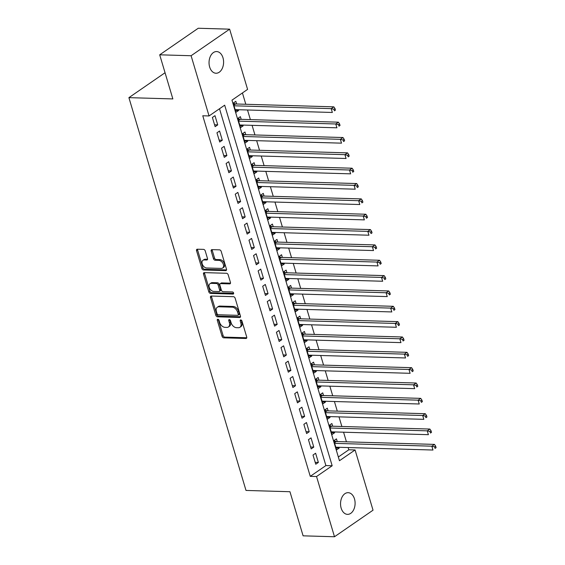 <?xml version="1.0" encoding="UTF-8"?>
<svg xmlns="http://www.w3.org/2000/svg" width="565" height="565" viewBox="0 0 565 565"><rect width="100%" height="100%" fill="white"/><g stroke="black" fill="none" stroke-linecap="round" stroke-linejoin="round"><path stroke-width="0.85" d="M217.843 319.26A1.165 0.777 -124.6 0 0 217.497 319.359A1.165 0.777 -124.6 0 0 217.292 320.291L222.066 336.295A1.66 1.109 -124.6 0 0 223.747 337.835L245.93 338.484A1.66 1.109 -124.6 0 0 246.425 338.35A1.66 1.109 -124.6 0 0 246.714 337.015L241.947 321.012A1.165 0.777 -124.6 0 0 240.768 319.931A1.165 0.777 -124.6 0 0 240.422 320.03A1.165 0.777 -124.6 0 0 240.217 320.962L240.838 323.032A5.325 3.538 -124.6 0 1 239.913 327.297A5.325 3.538 -124.6 0 1 238.331 327.735L236.481 327.686A5.325 3.538 -124.6 0 1 231.099 322.749L230.485 320.68A1.165 0.777 -124.6 0 0 229.305 319.599A1.165 0.777 -124.6 0 0 228.959 319.691A1.165 0.777 -124.6 0 0 228.754 320.623L229.376 322.7A5.325 3.538 -124.6 0 1 228.451 326.966A5.325 3.538 -124.6 0 1 226.869 327.403L225.018 327.347A5.325 3.538 -124.6 0 1 219.637 322.41L219.022 320.341A1.165 0.777 -124.6 0 0 217.843 319.26M218.295 319.409A1.165 0.777 -124.6 0 0 218.337 319.571L223.104 335.575A1.66 1.109 -124.6 0 0 224.785 337.121L246.778 337.757M241.22 320.072A1.165 0.777 -124.6 0 0 241.262 320.242L241.877 322.311L240.838 323.032M229.757 319.741A1.165 0.777 -124.6 0 0 229.8 319.91L230.414 321.979L229.376 322.7M222.984 57.8A10.841 7.274 -88.3 0 1 215.999 73.238A10.841 7.274 -88.3 0 1 209.65 66.988A10.841 7.274 -88.3 0 1 216.628 51.556A10.841 7.274 -88.3 0 1 222.984 57.8M354.488 498.923A10.841 7.274 -88.3 0 1 347.503 514.362A10.841 7.274 -88.3 0 1 341.154 508.119A10.841 7.274 -88.3 0 1 348.139 492.68A10.841 7.274 -88.3 0 1 354.488 498.923M205.229 250.931A1.66 1.109 -124.6 0 0 203.548 249.384L197.326 249.207A1.66 1.109 -124.6 0 0 196.832 249.342A1.66 1.109 -124.6 0 0 196.542 250.676L201.839 268.446A1.66 1.109 -124.6 0 0 203.52 269.985L225.703 270.635A1.66 1.109 -124.6 0 0 226.198 270.501A1.66 1.109 -124.6 0 0 226.487 269.166L221.19 251.397A1.66 1.109 -124.6 0 0 219.51 249.85L211.988 249.631A1.66 1.109 -124.6 0 0 211.494 249.772A1.66 1.109 -124.6 0 0 211.204 251.1L213.478 258.706A1.66 1.109 -124.6 0 0 215.159 260.253L218.888 260.359A4.449 2.959 -124.6 0 1 223.027 263.572A4.449 2.959 -124.6 0 1 222.61 268.05A4.449 2.959 -124.6 0 1 221.289 268.417L206.684 267.987A4.449 2.959 -124.6 0 1 202.538 264.773A4.449 2.959 -124.6 0 1 202.955 260.296A4.449 2.959 -124.6 0 1 204.276 259.935L206.712 260.006A1.66 1.109 -124.6 0 0 207.207 259.865A1.66 1.109 -124.6 0 0 207.496 258.537L205.229 250.931M334.494 536.75L303.101 535.832L289.951 491.72L246.001 490.441L128.905 97.646L172.855 98.924L159.704 54.812L191.097 55.73L229.637 29.168L247.59 89.39L231.968 100.16L339.459 460.729L355.081 449.966L373.034 510.188L334.494 536.75L316.541 476.528L332.171 465.758L224.679 105.182L209.05 115.952L191.097 55.73M209.05 115.952L202.771 115.769L310.263 476.344L316.541 476.528M211.289 296.046A1.66 1.109 -124.6 0 0 210.794 296.18A1.66 1.109 -124.6 0 0 210.505 297.515L215.802 315.284A1.66 1.109 -124.6 0 0 217.483 316.824L239.666 317.474A1.66 1.109 -124.6 0 0 240.16 317.339A1.66 1.109 -124.6 0 0 240.45 316.005L235.153 298.235A1.66 1.109 -124.6 0 0 233.472 296.689L211.289 296.046M208.817 291.865L203.52 274.096A1.66 1.109 -124.6 0 1 203.81 272.761A1.66 1.109 -124.6 0 1 204.304 272.627L226.494 273.269A1.66 1.109 -124.6 0 1 228.175 274.816L230.442 282.422A1.66 1.109 -124.6 0 1 230.153 283.75A1.66 1.109 -124.6 0 1 229.658 283.891L220.661 283.623A1.66 1.109 -124.6 0 0 220.166 283.764A1.66 1.109 -124.6 0 0 219.877 285.099L221.381 290.142A1.66 1.109 -124.6 0 0 223.062 291.681L232.427 291.957A1.165 0.777 -124.6 0 1 233.514 292.797A1.165 0.777 -124.6 0 1 233.402 293.97A1.165 0.777 -124.6 0 1 233.055 294.068L210.498 293.405A1.66 1.109 -124.6 0 1 208.817 291.865L209.862 291.145L204.565 273.375L203.52 274.096M238.324 109.723L238.564 110.521L235.4 110.429M236.622 104.002L235.824 101.319L233.218 103.113L235.958 112.315L238.564 110.521M242.901 125.07L243.141 125.868L239.97 125.776M241.198 119.342L240.393 116.658L237.787 118.452L240.535 127.662L243.141 125.868M247.477 140.41L247.71 141.208L244.546 141.116M245.768 134.689L244.97 132.005L242.364 133.799L245.111 143.001L247.71 141.208M252.047 155.756L252.287 156.554L249.123 156.463M250.344 150.029L249.539 147.345L246.94 149.139L249.681 158.348L252.287 156.554M256.623 171.096L256.863 171.894L253.692 171.802M254.914 165.376L254.116 162.692L251.51 164.486L254.257 173.688L256.863 171.894M261.2 186.443L261.433 187.241L258.269 187.149M259.49 180.722L258.692 178.032L256.086 179.825L258.834 189.035L261.433 187.241M265.769 201.783L266.009 202.581L262.845 202.489M264.067 196.062L263.262 193.378L260.663 195.172L263.403 204.382L266.009 202.581M270.345 217.13L270.586 217.928L267.415 217.836M268.636 211.409L267.838 208.718L265.232 210.519L267.98 219.721L270.586 217.928M274.922 232.469L275.155 233.267L271.991 233.176M273.213 226.749L272.415 224.065L269.809 225.859L272.556 235.068L275.155 233.267M279.491 247.816L279.731 248.614L276.568 248.522M277.789 242.095L276.984 239.405L274.385 241.206L277.125 250.408L279.731 248.614M284.068 263.163L284.308 263.961L281.137 263.862M282.359 257.435L281.561 254.751L278.955 256.545L281.702 265.755L284.308 263.961M288.644 278.503L288.877 279.301L285.713 279.209M286.935 272.782L286.137 270.098L283.531 271.892L286.278 281.095L288.877 279.301M293.214 293.849L293.454 294.648L290.29 294.549M291.512 288.122L290.707 285.438L288.108 287.232L290.848 296.441L293.454 294.648M297.79 309.189L298.03 309.987L294.859 309.895M296.081 303.469L295.283 300.785L292.677 302.579L295.424 311.781L298.03 309.987M302.367 324.536L302.6 325.334L299.436 325.242M300.658 318.808L299.86 316.125L297.254 317.918L300.001 327.128L302.6 325.334M306.936 339.876L307.176 340.674L304.012 340.582M305.234 334.155L304.429 331.471L301.83 333.265L304.57 342.468L307.176 340.674M311.513 355.223L311.753 356.021L308.582 355.929M309.804 349.495L309.006 346.811L306.399 348.605L309.147 357.815L311.753 356.021M316.089 370.562L316.322 371.36L313.158 371.269M314.38 364.842L313.582 362.158L310.976 363.952L313.723 373.154L316.322 371.36M320.659 385.909L320.899 386.707L317.735 386.615M318.957 380.181L318.152 377.498L315.553 379.292L318.293 388.501L320.899 386.707M325.235 401.249L325.475 402.047L322.304 401.955M323.526 395.528L322.728 392.845L320.122 394.638L322.869 403.841L325.475 402.047M329.812 416.596L330.045 417.394L326.881 417.302M328.103 410.875L327.305 408.184L324.698 409.978L327.446 419.188L330.045 417.394M334.381 431.935L334.621 432.734L331.457 432.642M332.679 426.215L331.874 423.531L329.275 425.325L332.015 434.534L334.621 432.734M313.01 455.03L315.757 464.232L318.363 462.438L315.616 453.236L313.01 455.03M308.441 439.683L311.181 448.893L313.787 447.099L311.047 437.889L308.441 439.683M303.864 424.343L306.611 433.546L309.21 431.752L306.47 422.542L303.864 424.343M299.288 408.996L302.035 418.206L304.641 416.405L301.894 407.203L299.288 408.996M294.718 393.657L297.458 402.859L300.064 401.065L297.324 391.856L294.718 393.657M290.142 378.31L292.889 387.519L295.488 385.718L292.748 376.516L290.142 378.31M285.572 362.963L288.312 372.173L290.919 370.379L288.171 361.169L285.572 362.963M280.996 347.623L283.736 356.826L286.342 355.032L283.602 345.829L280.996 347.623M276.419 332.277L279.166 341.486L281.773 339.692L279.025 330.483L276.419 332.277M271.85 316.937L274.59 326.139L277.196 324.345L274.449 315.143L271.85 316.937M267.273 301.59L270.014 310.799L272.62 309.006L269.879 299.796L267.273 301.59M262.697 286.25L265.444 295.453L268.05 293.659L265.303 284.456L262.697 286.25M258.127 270.903L260.868 280.113L263.474 278.319L260.726 269.11L258.127 270.903M253.551 255.564L256.291 264.766L258.897 262.972L256.157 253.77L253.551 255.564M248.974 240.217L251.722 249.426L254.328 247.632L251.58 238.423L248.974 240.217M244.405 224.877L247.145 234.08L249.751 232.286L247.004 223.083L244.405 224.877M239.828 209.53L242.569 218.74L245.175 216.946L242.434 207.736L239.828 209.53M235.252 194.19L237.999 203.393L240.605 201.599L237.858 192.39L235.252 194.19M230.682 178.844L233.423 188.053L236.029 186.252L233.281 177.05L230.682 178.844M226.106 163.504L228.853 172.706L231.452 170.913L228.712 161.703L226.106 163.504M221.529 148.157L224.277 157.367L226.883 155.566L224.136 146.363L221.529 148.157M216.96 132.81L219.7 142.02L222.306 140.226L219.559 131.016L216.96 132.81M310.263 476.344L325.892 465.574L219.51 108.741M217.73 124.879L214.99 115.677L212.384 117.471L215.131 126.673L217.73 124.879L214.566 124.787M338.343 456.993L348.803 449.782L348.139 447.551M346.437 441.83L343.569 432.204M341.86 426.483L338.993 416.864M337.284 411.136L334.416 401.517M332.714 395.797L329.847 386.178M328.138 380.45L325.271 370.831M323.561 365.11L320.694 355.491M318.992 349.763L316.125 340.144M314.415 334.423L311.548 324.804M309.839 319.077L306.972 309.458M305.27 303.737L302.402 294.118M300.693 288.39L297.826 278.771M296.116 273.05L293.249 263.431M291.547 257.704L288.68 248.084M286.971 242.364L284.103 232.738M282.394 227.017L279.527 217.398M277.825 211.677L274.957 202.051M273.248 196.33L270.381 186.711M268.672 180.984L265.804 171.364M264.102 165.644L261.235 156.025M259.526 150.297L256.658 140.678M254.956 134.957L252.082 125.338M250.38 119.611L247.512 109.991M245.803 104.271L242.427 92.95M337.249 441.562L336.45 438.871L333.844 440.672L336.592 449.874L339.198 448.08L338.958 447.282M165.051 72.737L128.905 97.646M159.704 54.812L198.244 28.25L229.637 29.168M348.803 449.782L355.081 449.966M325.892 465.574L332.171 465.758M339.198 448.08L336.027 447.989M318.363 462.438L315.192 462.347M313.787 447.099L310.623 447M309.21 431.752L306.046 431.66M304.641 416.405L301.47 416.313M300.064 401.065L296.9 400.973M295.488 385.718L292.324 385.627M290.919 370.379L287.747 370.287M286.342 355.032L283.178 354.94M281.773 339.692L278.602 339.6M277.196 324.345L274.025 324.254M272.62 309.006L269.456 308.914M268.05 293.659L264.879 293.567M263.474 278.319L260.303 278.227M258.897 262.972L255.733 262.88M254.328 247.632L251.157 247.534M249.751 232.286L246.58 232.194M245.175 216.946L242.011 216.847M240.605 201.599L237.434 201.507M236.029 186.252L232.865 186.16M231.452 170.913L228.288 170.821M226.883 155.566L223.712 155.474M222.306 140.226L219.142 140.134M228.451 326.966L229.489 326.245A5.325 3.538 -124.6 0 0 230.414 321.979M239.913 327.297L240.951 326.584A5.325 3.538 -124.6 0 0 241.877 322.311M211.487 296.046A1.66 1.109 -124.6 0 0 211.543 296.795L216.84 314.564A1.66 1.109 -124.6 0 0 218.528 316.11L240.513 316.753M217.031 313.681A1.165 0.777 -124.6 0 0 218.21 314.754L237.681 315.327A1.165 0.777 -124.6 0 0 238.027 315.228A1.165 0.777 -124.6 0 0 238.232 314.295L237.583 312.113A5.325 3.538 -124.6 0 0 232.201 307.176L218.888 306.788A5.325 3.538 -124.6 0 0 217.306 307.226A5.325 3.538 -124.6 0 0 216.381 311.492L217.031 313.681M238.027 315.228L239.073 314.514A1.165 0.777 -124.6 0 0 239.278 313.582L238.232 314.295M217.306 307.226L218.344 306.513A5.325 3.538 -124.6 0 1 219.933 306.075L233.239 306.463A5.325 3.538 -124.6 0 1 238.621 311.393L239.278 313.582M204.502 272.627A1.66 1.109 -124.6 0 0 204.565 273.375M230.499 283.164L221.699 282.91A1.66 1.109 -124.6 0 0 221.205 283.044L220.166 283.764M233.656 293.334L211.543 292.691L210.498 293.405M211.324 283.355A4.449 2.959 -124.6 0 0 209.996 283.722A4.449 2.959 -124.6 0 0 209.58 288.192A4.449 2.959 -124.6 0 0 213.725 291.413L218.867 291.561A1.66 1.109 -124.6 0 0 219.368 291.427A1.66 1.109 -124.6 0 0 219.651 290.092L218.147 285.043A1.66 1.109 -124.6 0 0 216.466 283.503L211.324 283.355L212.362 282.634A4.449 2.959 -124.6 0 0 211.042 283.001L209.996 283.722M219.368 291.427L220.406 290.707A1.66 1.109 -124.6 0 0 220.696 289.372L219.651 290.092M212.362 282.634L217.511 282.783A1.66 1.109 -124.6 0 1 219.192 284.329L220.696 289.372M209.862 291.145A1.66 1.109 -124.6 0 0 211.543 292.691M202.955 260.296L204 259.582A4.449 2.959 -124.6 0 1 205.321 259.215L207.56 259.279M222.61 268.05L223.655 267.33A4.449 2.959 -124.6 0 0 224.072 262.859A4.449 2.959 -124.6 0 0 219.926 259.639L218.888 260.359M212.193 249.638A1.66 1.109 -124.6 0 0 212.249 250.387L214.516 257.993A1.66 1.109 -124.6 0 0 216.197 259.533L219.926 259.639M197.524 249.207A1.66 1.109 -124.6 0 0 197.581 249.956L202.877 267.725A1.66 1.109 -124.6 0 0 204.558 269.272L226.551 269.915M335.794 447.19L432.981 450.03L431.837 446.188L434.443 444.394L336.246 441.526A1.695 1.13 55.4 0 1 335.744 441.406L333.957 440.594M434.591 446.851L435.05 448.384L436.095 447.671L435.636 446.131L434.591 446.851L431.837 446.188L334.649 443.356M436.095 447.671L435.05 448.384M434.443 444.394L435.636 446.131M331.217 431.844L428.404 434.683L427.26 430.848L429.866 429.054L331.669 426.187A1.695 1.13 55.4 0 1 331.168 426.059L329.381 425.247M430.022 431.505L430.481 433.044L431.519 432.324L431.06 430.791L430.022 431.505L427.26 430.848L330.073 428.009M431.519 432.324L430.481 433.044M429.866 429.054L431.06 430.791M326.641 416.504L423.835 419.343L422.691 415.501L425.29 413.707L327.1 410.84A1.695 1.13 55.4 0 1 326.598 410.72L324.811 409.908M425.445 416.165L425.904 417.697L426.942 416.977L426.49 415.445L425.445 416.165L422.691 415.501L325.497 412.669M426.942 416.977L425.904 417.697M425.29 413.707L426.49 415.445M322.071 401.157L419.258 403.996L418.114 400.161L420.72 398.367L322.523 395.5A1.695 1.13 55.4 0 1 322.022 395.373L320.235 394.561M420.868 400.818L421.328 402.358L422.373 401.637L421.914 400.105L420.868 400.818L418.114 400.161L320.927 397.322M422.373 401.637L421.328 402.358M420.72 398.367L421.914 400.105M317.495 385.817L414.682 388.649L413.538 384.814L416.144 383.021L317.954 380.153A1.695 1.13 55.4 0 1 317.445 380.033L315.658 379.221M416.299 385.478L416.758 387.011L417.796 386.291L417.337 384.758L416.299 385.478L413.538 384.814L316.351 381.982M417.796 386.291L416.758 387.011M416.144 383.021L417.337 384.758M312.918 370.47L410.112 373.31L408.968 369.475L411.574 367.681L313.377 364.813A1.695 1.13 55.4 0 1 312.876 364.686L311.089 363.874M411.723 370.132L412.182 371.671L413.22 370.951L412.768 369.418L411.723 370.132L408.968 369.475L311.774 366.636M413.22 370.951L412.182 371.671M411.574 367.681L412.768 369.418M308.349 355.131L405.536 357.963L404.392 354.128L406.998 352.334L308.801 349.467A1.695 1.13 55.4 0 1 308.299 349.347L306.513 348.534M407.146 354.792L407.605 356.324L408.65 355.604L408.191 354.071L407.146 354.792L404.392 354.128L307.205 351.296M408.65 355.604L407.605 356.324M406.998 352.334L408.191 354.071M303.772 339.784L400.959 342.623L399.815 338.788L402.421 336.994L304.231 334.127A1.695 1.13 55.4 0 1 303.723 334L301.936 333.188M402.577 339.445L403.036 340.978L404.074 340.264L403.615 338.732L402.577 339.445L399.815 338.788L302.628 335.949M404.074 340.264L403.036 340.978M402.421 336.994L403.615 338.732M299.196 324.444L396.39 327.276L395.246 323.441L397.852 321.647L299.655 318.78A1.695 1.13 55.4 0 1 299.153 318.66L297.367 317.848M398 324.105L398.459 325.638L399.497 324.917L399.045 323.385L398 324.105L395.246 323.441L298.052 320.602M399.497 324.917L398.459 325.638M397.852 321.647L399.045 323.385M294.626 309.097L391.813 311.937L390.669 308.102L393.275 306.308L295.078 303.44A1.695 1.13 55.4 0 1 294.577 303.313L292.79 302.501M393.424 308.758L393.883 310.291L394.928 309.578L394.469 308.038L393.424 308.758L390.669 308.102L293.482 305.262M394.928 309.578L393.883 310.291M393.275 306.308L394.469 308.038M290.05 293.758L387.237 296.59L386.093 292.755L388.699 290.961L290.509 288.094A1.695 1.13 55.4 0 1 290 287.966L288.214 287.154M388.854 293.419L389.313 294.951L390.351 294.231L389.892 292.698L388.854 293.419L386.093 292.755L288.906 289.916M390.351 294.231L389.313 294.951M388.699 290.961L389.892 292.698M285.473 278.411L382.667 281.25L381.523 277.415L384.129 275.614L285.932 272.754A1.695 1.13 55.4 0 1 285.431 272.627L283.644 271.814M384.278 278.072L384.737 279.604L385.775 278.891L385.323 277.351L384.278 278.072L381.523 277.415L284.329 274.576M385.775 278.891L384.737 279.604M384.129 275.614L385.323 277.351M280.904 263.064L378.091 265.903L376.947 262.068L379.553 260.274L281.356 257.407A1.695 1.13 55.4 0 1 280.854 257.28L279.068 256.468M379.701 262.732L380.16 264.265L381.206 263.544L380.746 262.012L379.701 262.732L376.947 262.068L279.76 259.229M381.206 263.544L380.16 264.265M379.553 260.274L380.746 262.012M276.327 247.724L373.514 250.563L372.37 246.728L374.976 244.928L276.786 242.067A1.695 1.13 55.4 0 1 276.278 241.94L274.491 241.128M375.132 247.385L375.591 248.918L376.629 248.205L376.17 246.665L375.132 247.385L372.37 246.728L275.183 243.889M376.629 248.205L375.591 248.918M374.976 244.928L376.17 246.665M271.751 232.377L368.945 235.217L367.801 231.382L370.407 229.588L272.21 226.72A1.695 1.13 55.4 0 1 271.709 226.593L269.922 225.781M370.555 232.038L371.014 233.578L372.053 232.858L371.601 231.325L370.555 232.038L367.801 231.382L270.607 228.543M372.053 232.858L371.014 233.578M370.407 229.588L371.601 231.325M267.181 217.038L364.368 219.877L363.224 216.035L365.83 214.241L267.633 211.374A1.695 1.13 55.4 0 1 267.132 211.254L265.345 210.441M365.979 216.699L366.438 218.231L367.483 217.518L367.024 215.978L365.979 216.699L363.224 216.035L266.037 213.203M367.483 217.518L366.438 218.231M365.83 214.241L367.024 215.978M262.605 201.691L359.792 204.53L358.655 200.695L361.254 198.901L263.064 196.034A1.695 1.13 55.4 0 1 262.563 195.907L260.769 195.095M361.409 201.352L361.868 202.891L362.907 202.171L362.448 200.639L361.409 201.352L358.655 200.695L261.461 197.856M362.907 202.171L361.868 202.891M361.254 198.901L362.448 200.639M258.028 186.351L355.223 189.19L354.078 185.348L356.685 183.554L258.488 180.687A1.695 1.13 55.4 0 1 257.986 180.567L256.199 179.755M356.833 186.012L357.292 187.545L358.33 186.824L357.878 185.292L356.833 186.012L354.078 185.348L256.884 182.516M358.33 186.824L357.292 187.545M356.685 183.554L357.878 185.292M253.459 171.004L350.646 173.843L349.502 170.008L352.108 168.215L253.911 165.347A1.695 1.13 55.4 0 1 253.41 165.22L251.623 164.408M352.263 170.665L352.715 172.205L353.761 171.485L353.302 169.952L352.263 170.665L349.502 170.008L252.315 167.169M353.761 171.485L352.715 172.205M352.108 168.215L353.302 169.952M248.882 155.665L346.07 158.497L344.933 154.662L347.531 152.868L249.342 150A1.695 1.13 55.4 0 1 248.84 149.88L247.046 149.068M347.687 155.326L348.146 156.858L349.184 156.138L348.725 154.605L347.687 155.326L344.933 154.662L247.738 151.83M349.184 156.138L348.146 156.858M347.531 152.868L348.725 154.605M244.306 140.318L341.5 143.157L340.356 139.322L342.962 137.528L244.765 134.661A1.695 1.13 55.4 0 1 244.264 134.534L242.477 133.721M343.11 139.979L343.569 141.511L344.608 140.798L344.156 139.265L343.11 139.979L340.356 139.322L243.162 136.483M344.608 140.798L343.569 141.511M342.962 137.528L344.156 139.265M239.737 124.978L336.924 127.81L335.78 123.975L338.386 122.181L240.189 119.314A1.695 1.13 55.4 0 1 239.687 119.194L237.9 118.382M338.541 124.639L338.993 126.172L340.038 125.451L339.579 123.919L338.541 124.639L335.78 123.975L238.592 121.143M340.038 125.451L338.993 126.172M338.386 122.181L339.579 123.919M235.16 109.631L332.347 112.47L331.21 108.635L333.809 106.842L235.619 103.974A1.695 1.13 55.4 0 1 235.118 103.847L233.324 103.035M333.964 109.292L334.423 110.825L335.462 110.111L335.003 108.579L333.964 109.292L331.21 108.635L234.016 105.796M335.462 110.111L334.423 110.825M333.809 106.842L335.003 108.579M218.337 319.571L217.292 320.291M241.262 320.242L240.217 320.962M229.8 319.91L228.754 320.623M246.728 337.934L245.93 338.484M224.785 337.121L223.747 337.835M223.104 335.575L222.066 336.295M240.464 316.923L239.666 317.474M218.528 316.11L217.483 316.824M216.84 314.564L215.802 315.284M211.543 296.795L210.505 297.515M238.621 311.393L237.583 312.113M233.239 306.463L232.201 307.176M219.933 306.075L218.888 306.788M230.456 283.34L229.658 283.891M221.699 282.91L220.661 283.623M233.613 293.68L233.055 294.068M219.192 284.329L218.147 285.043M217.511 282.783L216.466 283.503M207.51 259.455L206.712 260.006M205.321 259.215L204.276 259.935M216.197 259.533L215.159 260.253M214.516 257.993L213.478 258.706M212.249 250.387L211.204 251.1M226.501 270.084L225.703 270.635M204.558 269.272L203.52 269.985M202.877 267.725L201.839 268.446M197.581 249.956L196.542 250.676M336.246 441.526L334.466 442.755M335.744 441.406L334.353 442.367M331.669 426.187L329.896 427.408M331.168 426.059L329.776 427.02M327.1 410.84L325.32 412.069M326.598 410.72L325.207 411.68M322.523 395.5L320.743 396.722M322.022 395.373L320.63 396.333M317.954 380.153L316.174 381.382M317.445 380.033L316.054 380.994M313.377 364.813L311.598 366.035M312.876 364.686L311.485 365.647M308.801 349.467L307.021 350.696M308.299 349.347L306.908 350.307M304.231 334.127L302.452 335.349M303.723 334L302.332 334.96M299.655 318.78L297.875 320.009M299.153 318.66L297.762 319.613M295.078 303.44L293.299 304.662M294.577 303.313L293.186 304.274M290.509 288.094L288.729 289.322M290 287.966L288.609 288.927M285.932 272.754L284.153 273.976M285.431 272.627L284.04 273.587M281.356 257.407L279.576 258.636M280.854 257.28L279.463 258.24M276.786 242.067L275.007 243.289M276.278 241.94L274.887 242.901M272.21 226.72L270.43 227.942M271.709 226.593L270.317 227.554M267.633 211.374L265.854 212.602M267.132 211.254L265.741 212.214M263.064 196.034L261.284 197.256M262.563 195.907L261.164 196.867M258.488 180.687L256.708 181.916M257.986 180.567L256.595 181.527M253.911 165.347L252.131 166.569M253.41 165.22L252.018 166.181M249.342 150L247.562 151.229M248.84 149.88L247.442 150.841M244.765 134.661L242.985 135.883M244.264 134.534L242.872 135.494M240.189 119.314L238.416 120.543M239.687 119.194L238.296 120.147M235.619 103.974L233.839 105.196M235.118 103.847L233.719 104.808"/></g></svg>
